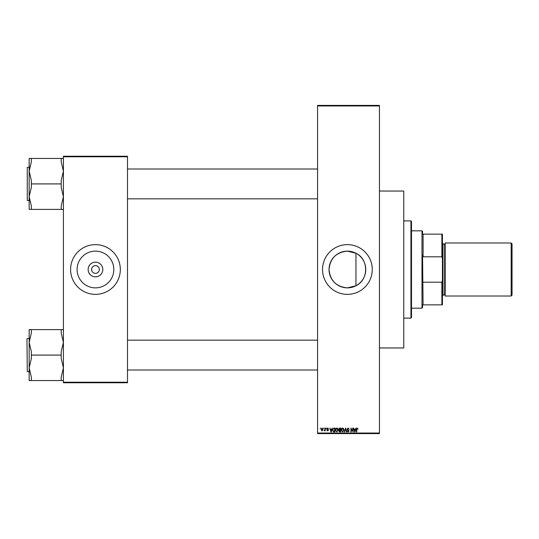 <?xml version="1.0" encoding="UTF-8"?>
<svg xmlns="http://www.w3.org/2000/svg" width="539" height="539" viewBox="0 0 539 539"><rect width="100%" height="100%" fill="white"/><g stroke="black" fill="none" stroke-linecap="round" stroke-linejoin="round"><path stroke-width="0.81" d="M347.406 251.134A18.366 18.366 0 0 0 329.039 269.5A18.366 18.366 0 0 0 347.406 287.866L355.956 285.751C368.811 279.808 368.865 259.232 355.956 253.249L347.406 251.134C336.242 252.218 330.117 258.343 329.039 269.507C330.131 280.664 336.248 286.788 347.406 287.866A18.366 18.366 0 0 0 365.765 269.5A18.366 18.366 0 0 0 347.406 251.134M347.406 244.639A24.861 24.861 0 0 0 322.538 269.5A24.861 24.861 0 0 0 347.406 294.361A24.861 24.861 0 0 0 372.267 269.5A24.861 24.861 0 0 0 347.406 244.639M95.464 276.837A7.337 7.337 0 0 1 88.127 269.5A7.337 7.337 0 0 1 95.464 262.163A7.337 7.337 0 0 1 102.801 269.5A7.337 7.337 0 0 1 95.464 276.837M95.464 265.633A3.867 3.867 0 0 0 91.596 269.5A3.867 3.867 0 0 0 95.464 273.367A3.867 3.867 0 0 0 99.331 269.5A3.867 3.867 0 0 0 95.464 265.633M95.464 251.134A18.366 18.366 0 0 0 77.097 269.5A18.366 18.366 0 0 0 95.464 287.866A18.366 18.366 0 0 0 113.823 269.5A18.366 18.366 0 0 0 95.464 251.134M95.464 244.639A24.861 24.861 0 0 0 70.596 269.5A24.861 24.861 0 0 0 95.464 294.361A24.861 24.861 0 0 0 120.325 269.5A24.861 24.861 0 0 0 95.464 244.639M323.494 428.62L323.845 428.067L323.494 428.62M324.902 429.529L324.902 428.067L325.253 428.067L325.253 430.883L324.902 430.432L324.148 430.782L324.902 429.529M325.906 428.62L326.257 428.067L325.906 428.62M326.809 428.929L327.658 428.02L328.52 428.923L327.638 428.417L327.16 428.855L328.467 430.129L327.672 430.93L326.863 430.129L327.665 430.533L328.116 430.189L326.809 428.929M331.714 429.226L332.388 428.067L331.317 431.934L330.946 431.934L329.821 428.067L330.495 429.226L331.714 429.226M336.808 428.02L337.812 428.626L338.162 429.954L336.801 431.988L335.447 430.001L335.797 428.613L336.808 428.02M342.582 428.02L343.592 428.626L343.936 429.954L342.582 431.988L341.227 430.001L341.578 428.613L342.582 428.02M357.242 428.02L358.004 429.226L357.222 428.471L356.845 428.761L356.798 431.934L356.447 431.934L356.447 429.314L357.242 428.02M317.565 433.039L379.449 433.039L379.449 433.592L317.565 433.592L317.565 105.408L379.449 105.408L379.449 105.961L317.565 105.961M379.449 433.039L379.449 105.961M355.423 429.226L356.09 428.067L355.026 431.934L354.655 431.934L353.53 428.067L354.204 429.226L355.423 429.226M352.776 431.166L352.776 428.067L353.133 428.067L353.133 431.934L351.273 428.835L351.273 431.934L350.916 431.934L350.916 428.067L352.776 431.166M347.001 429.138L348.1 428.02L349.259 429.327L348.066 428.471L347.352 429.132L349.164 430.93L348.16 431.988L347.103 430.829L348.147 431.537L348.699 430.52L347.534 430.061L347.001 429.138M344.172 431.934L345.62 428.067L346.665 431.934L346.301 431.934L345.472 428.518L344.542 431.934L344.172 431.934M338.566 429.206L339.631 428.067L340.722 428.067L340.722 431.934L339.631 431.934L338.66 430.964L339.044 430.156L338.566 429.206M332.583 430.021L333.917 428.067L334.948 428.067L334.948 431.934L333.405 431.867L332.583 430.021M321.035 429.502L322.012 428.02L322.996 429.475L322.012 430.93L321.035 429.502M320.179 428.62L320.53 428.067L320.179 428.62M63.413 156.236L127.507 156.236L127.507 156.788L63.413 156.788L63.413 156.236M127.507 382.212L127.507 382.764L63.413 382.764L63.413 382.212L127.507 382.212L127.507 156.788M63.413 382.212L63.413 156.788M354.972 430.802L355.302 429.677L354.325 429.677L354.81 431.537L354.972 430.802M342.575 431.537L343.586 429.947L342.582 428.471L341.578 430.007L341.726 430.883L342.575 431.537M340.372 431.483L340.372 430.331L339.341 430.365L339.018 430.904L340.372 431.483M340.372 429.879L340.372 428.518L339.26 428.572L338.916 429.199L340.372 429.879M336.801 431.537L337.812 429.947L336.808 428.471L335.804 430.007L335.952 430.883L336.801 431.537M334.598 431.483L334.598 428.518L333.964 428.518L333.075 429.084L332.94 430.028L333.473 431.409L334.598 431.483M331.269 430.802L331.593 429.677L330.616 429.677L331.108 431.537L331.269 430.802M322.026 430.533L322.639 429.475L322.005 428.417L321.385 429.475L322.026 430.533M410.94 318.118L410.94 220.882L411.493 221.435L411.493 317.565L410.94 318.118L403.758 318.118M410.94 220.882L403.758 220.882M379.449 191.042L403.758 191.042L403.758 347.958L379.449 347.958M355.956 253.249L355.956 285.751M29.16 342.346L29.16 367.82L31.37 358.435L31.37 351.731L29.16 342.346L31.37 332.961L31.37 329.612L29.16 329.612L29.16 342.346M27.28 371.661L26.95 338.842L27.28 371.661L29.16 371.661L29.16 367.82L29.16 380.561L31.37 380.561L31.37 377.206L29.16 367.82M63.413 329.612L61.203 329.612L61.203 332.961L63.413 342.346L61.203 351.731L61.203 355.086L31.37 355.086M61.203 329.612L31.37 329.612M61.203 355.086L61.203 358.435L63.413 367.82L61.203 377.206L61.203 380.561L31.37 380.561M61.203 380.561L63.413 380.561M422.542 304.858L423.095 304.858L422.542 304.858L422.542 307.621L421.99 308.173L421.99 230.827L411.493 230.827M421.99 230.827L422.542 231.379L422.542 234.142L423.095 234.142L423.095 256.807L422.542 255.25L423.095 304.858L441.879 304.858L441.879 282.193L442.431 280.455L442.431 304.858L441.879 304.858M441.879 234.142L442.431 234.142L442.431 258.545L441.879 256.807L441.879 234.142L422.542 234.142M423.095 282.193L441.879 282.193M442.431 258.545L442.431 280.455M423.095 256.807L441.879 256.807M512.05 243.864L512.05 295.136L511.167 296.019L511.167 242.981L512.05 243.864M442.431 242.981L442.984 243.534L442.984 295.466L442.431 296.019M442.984 294.914L444.641 294.914A0.552 0.552 0 0 1 445.194 295.466M442.984 244.086L444.641 244.086A0.552 0.552 0 0 0 445.194 243.534M511.167 296.019L445.194 296.019L445.194 242.981L511.167 242.981M63.413 158.439L61.203 158.439L61.203 161.794L63.413 171.18L61.203 180.565L61.203 187.269L63.413 196.654L61.203 206.039L61.203 209.388L31.37 209.388L31.37 206.039L29.16 196.654L31.37 187.269L31.37 180.565L29.16 171.18L31.37 161.794L31.37 158.439L29.16 158.439L29.16 171.18L29.16 167.339L27.28 167.339L27.28 200.495L27.28 167.339M27.28 200.495L29.16 200.495L29.16 196.654L29.16 209.388L31.37 209.388M61.203 158.439L31.37 158.439M61.203 183.914L31.37 183.914M61.203 209.388L63.413 209.388M29.16 171.18L29.16 196.654M444.641 294.914L444.641 244.086M27.28 338.505L29.16 338.505M317.565 370.003L127.507 370.003M317.565 340.163L127.507 340.163M127.507 168.997L317.565 168.997M127.507 198.837L317.565 198.837M421.99 308.173L411.493 308.173"/></g></svg>
